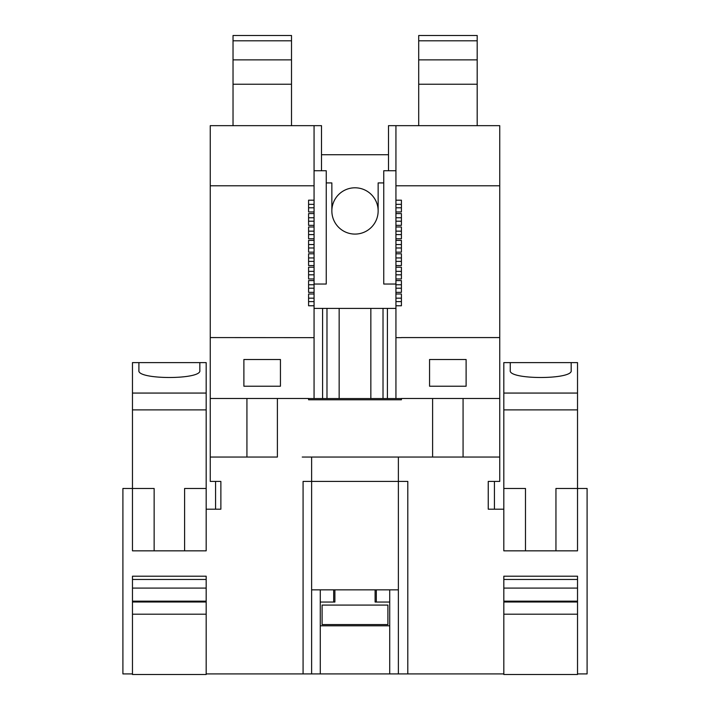 <?xml version="1.0" encoding="UTF-8"?>
<svg xmlns="http://www.w3.org/2000/svg" width="710" height="710" viewBox="0 0 710 710"><rect width="100%" height="100%" fill="white"/><g stroke="black" fill="none" stroke-linecap="round" stroke-linejoin="round"><path stroke-width="1.06" d="M280.441 359.5L280.441 386.222L243.885 386.222L243.885 359.5L280.441 359.5M308.584 207.79L314.06 207.79L314.06 211.953L308.584 211.953L308.584 200.184L314.06 200.184L314.06 185.789L210.258 185.789L210.258 337.57L314.06 337.649L314.06 298.156L308.584 298.156M210.258 337.57L210.258 457.045L277.388 457.045L277.388 398.487M395.94 305.761L401.416 305.761L401.416 294.002L395.94 294.002L395.94 398.567L401.416 398.567L401.416 399.783L308.584 399.783L308.584 398.487L210.258 398.487M314.06 211.953L314.06 213.586L308.584 213.586L308.584 225.354L314.06 225.354L314.06 217.748L308.584 217.748M314.06 225.354L314.06 226.987L308.584 226.987L308.584 238.755L314.06 238.755L314.06 231.149L308.584 231.149M314.06 238.755L314.06 240.388L308.584 240.388L308.584 252.156L314.06 252.156L314.06 244.551L308.584 244.551M314.06 252.156L314.06 253.789L308.584 253.789L308.584 265.558L314.06 265.558L314.06 257.952L308.584 257.952M314.06 265.558L314.06 267.2L308.584 267.2L308.584 278.959L314.06 278.959L314.06 271.353L308.584 271.353M314.06 278.959L314.06 280.601L308.584 280.601L308.584 292.36L314.06 292.36L314.06 284.754L308.584 284.754M314.06 292.36L314.06 294.002L308.584 294.002L308.584 305.761L314.06 305.761M215.574 509.194L215.574 481.416M184.6 550.836L184.6 488.48L206.175 488.48L206.175 550.836L132.468 550.836L132.468 488.48L122.901 488.48L122.901 673.914L132.468 673.914L132.468 674.5L206.175 674.5L206.175 576.201L206.175 673.914L407.797 673.914L407.797 481.416L398.372 481.416L398.372 457.045M314.06 185.789L314.06 125.661L210.258 125.661L210.258 185.789M314.06 125.661L321.497 125.661L321.497 170.737M206.175 509.194L220.872 509.194L220.872 481.416L210.258 481.416L210.258 457.045M577.523 509.194L577.532 488.48L587.099 488.48L587.099 673.914L577.532 673.914L577.532 576.201L503.825 576.201L503.825 673.914L407.797 673.914M303.081 673.914L303.081 481.416L398.372 481.416L398.372 589.85L376.318 589.85L376.318 602.036L389.719 602.036M388.503 170.737L388.503 125.661L499.742 125.661L499.742 481.416L488.249 481.416L488.249 509.194L503.816 509.194L503.816 489.918M499.742 457.045L302.247 457.045M246.929 398.487L246.929 457.045M132.468 673.914L132.468 576.201L206.175 576.201L206.175 644.432M321.497 154.727L388.503 154.727M499.742 185.789L395.94 185.789L395.94 125.661M395.94 185.789L395.94 200.184L401.416 200.184L401.416 211.953L395.94 211.953L395.94 225.354L401.416 225.354L401.416 213.586L395.94 213.586M395.94 294.002L395.94 292.36L401.416 292.36L401.416 280.601L395.94 280.601L395.94 278.959L401.416 278.959L401.416 267.2L395.94 267.2L395.94 265.558L401.416 265.558L401.416 253.789L395.94 253.789L395.94 252.156L401.416 252.156L401.416 240.388L395.94 240.388L395.94 238.755L401.416 238.755L401.416 226.987L395.94 226.987L395.94 225.354M401.416 337.649L395.94 337.649M499.742 337.57L401.416 337.57M401.416 398.487L499.742 398.487M429.559 359.5L429.559 386.222L466.115 386.222L466.115 359.5L429.559 359.5M463.071 398.487L463.071 457.045M432.612 398.487L432.612 457.045M494.426 509.194L494.426 481.416M401.416 200.184L401.416 204.347L395.94 204.347L395.94 200.184M395.94 204.347L395.94 207.79L401.416 207.79L401.416 204.347M401.416 207.79L401.416 211.953M401.416 213.586L401.416 217.748L395.94 217.748M395.94 221.192L401.416 221.192L401.416 217.748M401.416 221.192L401.416 225.354M401.416 226.987L401.416 231.149L395.94 231.149L395.94 226.987M395.94 231.149L395.94 234.593L401.416 234.593L401.416 231.149M401.416 234.593L401.416 238.755M401.416 240.388L401.416 244.551L395.94 244.551L395.94 240.388M395.94 244.551L395.94 247.994L401.416 247.994L401.416 244.551M401.416 247.994L401.416 252.156M401.416 253.789L401.416 257.952L395.94 257.952L395.94 253.789M395.94 257.952L395.94 261.395L401.416 261.395L401.416 257.952M401.416 261.395L401.416 265.558M401.416 267.2L401.416 271.353L395.94 271.353L395.94 267.2M395.94 271.353L395.94 274.805L401.416 274.805L401.416 271.353M401.416 274.805L401.416 278.959M401.416 280.601L401.416 284.754L395.94 284.754L395.94 280.601M395.94 284.754L395.94 288.207L401.416 288.207L401.416 284.754M401.416 288.207L401.416 292.36M401.416 294.002L401.416 298.156L395.94 298.156M395.94 301.608L401.416 301.608L401.416 298.156M401.416 301.608L401.416 305.761M503.816 673.914L503.816 674.5L577.523 674.5L577.523 576.201L577.523 644.432M376.318 589.85L375.102 589.85L375.102 602.036L376.318 602.036M389.719 589.85L389.719 673.914M320.281 625.794L389.719 625.794M375.102 589.85L334.898 589.85L334.898 602.036L320.281 602.036M333.682 602.036L333.682 589.85L334.898 589.85M333.682 589.85L320.281 589.85L320.281 673.914M311.628 673.914L311.628 589.85L320.281 589.85M311.628 589.85L311.628 457.045M398.372 673.914L398.372 589.85M314.06 170.737L326.245 170.737L326.245 284.044L314.06 284.044M314.06 207.79L314.06 204.347L308.584 204.347M314.06 213.586L314.06 217.748M314.06 226.987L314.06 231.149M314.06 240.388L314.06 244.551M314.06 253.789L314.06 257.952M314.06 267.2L314.06 271.353M314.06 280.601L314.06 284.754M314.06 294.002L314.06 298.156M308.584 398.567L314.06 398.567L314.06 337.649M314.06 200.184L314.06 204.347M314.06 398.567L395.94 398.567M383.018 308.406L383.018 398.567M370.842 308.406L370.842 398.567M355 187.795A23.146 23.146 0 0 1 378.146 210.941A23.146 23.146 0 0 1 355 234.087A23.146 23.146 0 0 1 331.854 210.941A23.146 23.146 0 0 1 355 187.795M339.158 308.406L339.158 398.567M326.982 308.406L326.982 398.567M326.245 182.923L331.854 182.923L331.854 210.941A23.146 23.146 0 0 0 355 234.087A23.146 23.146 0 0 0 378.146 210.941L378.146 182.923L383.755 182.923M395.94 170.737L383.755 170.737L383.755 284.044L395.94 284.044M322.589 308.406L322.589 398.567M387.411 308.406L387.411 398.567M395.94 308.406L314.06 308.406M395.94 207.79L395.94 211.953M395.94 234.593L395.94 238.755M395.94 247.994L395.94 252.156M395.94 261.395L395.94 265.558M395.94 274.805L395.94 278.959M395.94 288.207L395.94 292.36M525.489 488.48L503.816 488.48L503.816 550.836L525.489 550.836L525.489 488.48L525.489 550.836L577.523 550.836L577.523 362.606L560.82 362.606M520.616 362.606L503.816 362.606L503.816 393.065L577.523 393.065M520.616 674.5L560.82 674.5M503.816 488.48L503.816 393.065M503.816 509.194L503.816 497.754M510.259 370.398C507.898 379.859 573.538 379.859 571.177 370.398L571.177 362.606L510.259 362.606L510.259 370.398M577.523 588.084L503.825 588.084M577.523 601.157L503.825 601.157M577.523 602.009L503.825 602.009M577.523 614.194L503.825 614.194M503.816 409.892L577.523 409.892M555.948 550.836L555.948 488.48L577.523 488.48L555.948 488.48M577.523 579.466L503.825 579.466M206.175 362.606L199.829 362.606L199.829 370.398L199.829 362.606L132.468 362.606L132.468 393.065L206.175 393.065L206.175 362.606M184.6 488.48L206.175 488.48L206.175 393.065M149.269 674.5L189.472 674.5M154.141 488.48L154.141 550.836L154.141 488.48L132.468 488.48L132.468 393.065M138.911 370.398L138.911 362.606L138.911 370.398C136.551 379.859 202.19 379.859 199.829 370.398M206.175 588.084L132.468 588.084M206.175 601.157L132.468 601.157M206.175 602.009L132.468 602.009M206.175 614.194L132.468 614.194M132.468 409.892L206.175 409.892M206.175 579.466L132.468 579.466M291.508 40.798L233.031 40.798L233.031 35.5L291.508 35.5L291.508 84.233L233.031 84.233L233.031 125.661M291.508 84.233L291.508 125.661M233.031 40.798L233.031 84.233M291.508 59.871L233.031 59.871M477.191 40.798L418.705 40.798L418.705 35.5L477.191 35.5L477.191 84.233L418.705 84.233L418.705 125.661M477.191 84.233L477.191 125.661M418.705 40.798L418.705 84.233M477.191 59.871L418.705 59.871M322.1 624.569L387.9 624.569L387.9 605.08L322.1 605.08L322.1 624.569M308.584 234.593L314.06 234.593M308.584 247.994L314.06 247.994M308.584 261.395L314.06 261.395M308.584 274.805L314.06 274.805M308.584 288.207L314.06 288.207M308.584 301.608L314.06 301.608M308.584 221.192L314.06 221.192"/></g></svg>
